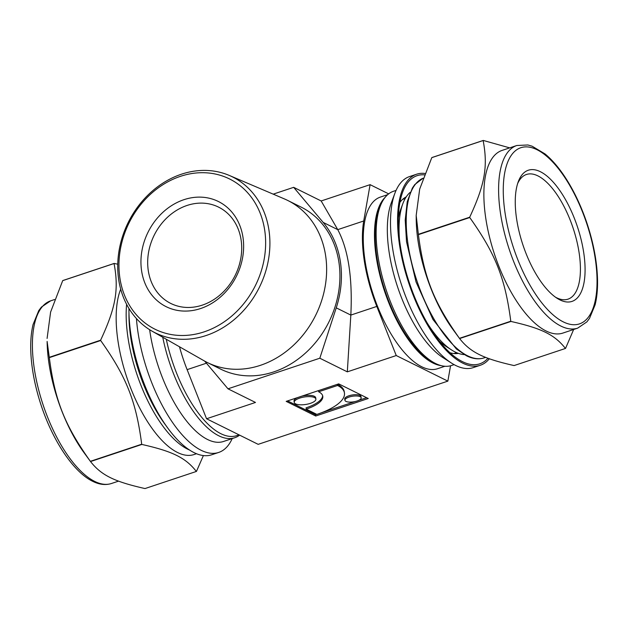 <?xml version="1.0" encoding="UTF-8"?>
<svg xmlns="http://www.w3.org/2000/svg" width="629" height="629" viewBox="0 0 629 629"><rect width="100%" height="100%" fill="white"/><g stroke="black" fill="none" stroke-linecap="round" stroke-linejoin="round"><path stroke-width="0.94" d="M196.358 471.451L145.008 488.56C114.124 481.594 101.277 475.225 90.529 461.552L141.871 444.444C172.763 451.402 185.61 457.77 196.358 471.451A112.622 46.805 -108.4 0 0 196.476 471.365L203.403 455.545M47.096 338.433L50.603 312.078L62.711 280.628L114.053 263.52C118.991 289.466 115.822 307.55 100.616 340.203L49.274 357.311L47.128 341.437A96.253 39.997 -108.4 0 0 49.078 364.128A96.253 39.997 -108.4 0 0 84.341 453.108L90.529 461.552A112.622 46.805 -108.4 0 1 90.364 461.324C64.606 425.062 54.927 400.602 49.321 357.634L100.664 340.525C126.413 376.787 136.092 401.239 141.706 444.216L90.364 461.324M117.749 264.219L114.171 263.433L62.829 280.542A112.622 46.805 -108.4 0 0 62.711 280.628M232.211 438.578A100.695 41.844 -108.4 0 1 218.727 452.432L211.659 454.783A100.695 41.844 -108.4 0 1 130.981 335.045A100.695 41.844 -108.4 0 1 128.945 308.477M196.539 453.706L194.102 454.523A94.893 39.43 -108.4 0 1 118.079 341.681A94.893 39.43 -108.4 0 1 120.697 289.159M218.727 452.432A100.695 41.844 -108.4 0 1 138.05 332.694A100.695 41.844 -108.4 0 1 136.43 318.549M239.61 435.134A91.818 38.157 -108.4 0 1 234.774 437.729L223.578 441.456A91.818 38.157 -108.4 0 1 150.017 332.277A91.818 38.157 -108.4 0 1 149.639 329.714M234.774 437.729A91.818 38.157 -108.4 0 1 162.754 337.246M565.44 348.458L514.097 365.567C483.206 358.609 470.358 352.232 459.61 338.559L510.96 321.45C541.844 328.417 554.692 334.785 565.44 348.458A112.622 46.805 -108.4 0 0 565.557 348.372L573.656 329.478M416.186 215.44L419.685 189.085L431.793 157.635L483.143 140.526C488.073 166.473 484.904 184.556 469.698 217.217L418.356 234.326L416.186 215.44L416.225 219.324A94.893 39.43 -108.4 0 0 418.143 241.693A94.893 39.43 -108.4 0 0 452.911 329.407L459.61 338.559A112.622 46.805 -108.4 0 1 459.445 338.331C433.696 302.069 424.017 277.617 418.403 234.641L469.745 217.532C495.503 253.794 505.181 278.246 510.787 321.222L459.445 338.331M509.694 147.87L483.261 140.44L431.919 157.549A112.622 46.805 -108.4 0 0 431.793 157.635M489.338 358.758A100.695 41.844 -108.4 0 1 480.281 365.276A100.695 41.844 -108.4 0 1 399.612 245.53A100.695 41.844 -108.4 0 1 416.61 174.217A100.695 41.844 -108.4 0 1 424.866 173.455M487.978 358.255A99.154 41.207 -108.4 0 1 458.47 359.371A99.154 41.207 -108.4 0 1 400.351 245.9A99.154 41.207 -108.4 0 1 402.702 192.01A99.154 41.207 -108.4 0 1 424.331 174.838M399.895 202.42A82.603 34.328 -108.4 0 1 406.232 196.885M458.376 353.364A82.603 34.328 -108.4 0 1 449.979 352.735M480.281 365.276L473.212 367.627A100.695 41.844 -108.4 0 1 451.559 363.122A100.695 41.844 -108.4 0 1 392.543 247.889A100.695 41.844 -108.4 0 1 394.926 193.166A100.695 41.844 -108.4 0 1 409.542 176.568L416.61 174.217M451.559 363.122L443.005 357.649A91.818 38.157 -108.4 0 1 389.186 252.575A91.818 38.157 -108.4 0 1 391.364 202.672L394.926 193.166M454.107 364.639L451.551 365.488A91.818 38.157 -108.4 0 1 431.809 361.376A91.818 38.157 -108.4 0 1 377.99 256.302A91.818 38.157 -108.4 0 1 380.168 206.406A91.818 38.157 -108.4 0 1 393.502 191.271L396.058 190.422M431.809 361.376L429.175 359.694A89.09 37.025 -108.4 0 1 376.96 257.748A89.09 37.025 -108.4 0 1 379.075 209.331L380.168 206.406M398.377 217.917A81.235 33.762 -108.4 0 1 400.657 209.496L402.851 203.647A86.7 36.026 -108.4 0 1 410.218 192.332M464.296 354.614A86.7 36.026 -108.4 0 1 451.614 349.976L446.354 346.61A81.235 33.762 -108.4 0 1 439.474 341.24M399.454 239.256A86.7 36.026 -108.4 0 1 402.851 203.647M451.614 349.976A86.7 36.026 -108.4 0 1 427.531 323.518M517.636 183.574A65.707 27.306 -108.4 0 1 526.457 174.485A65.707 27.306 -108.4 0 1 573.137 228.193A65.707 27.306 -108.4 0 1 568.003 299.16A65.707 27.306 -108.4 0 1 555.493 297.187M516.653 219.222A69.119 28.722 -108.4 0 1 518.288 181.663A69.119 28.722 -108.4 0 1 577.43 226.762A69.119 28.722 -108.4 0 1 557.168 298.327A69.119 28.722 -108.4 0 1 516.653 219.222M577.658 328.141L562.931 333.055A96.253 39.997 -108.4 0 1 485.816 218.593A96.253 39.997 -108.4 0 1 502.076 150.41L516.802 145.503L527.88 144.977L532.103 146.187L545.036 153.932C553.339 160.812 561.241 170.506 568.734 183.008C575.747 194.786 581.691 207.814 586.582 222.084C593.54 242.755 597.196 262.285 597.55 280.668C597.668 289.772 596.858 297.839 595.097 304.861L589.507 318.392L586.849 321.914L577.658 328.141A96.253 39.997 -108.4 0 1 560.887 326.066A96.253 39.997 -108.4 0 1 500.542 213.679A96.253 39.997 -108.4 0 1 516.802 145.503M239.059 434.859L236.693 435.645A90.45 37.591 -108.4 0 1 166.284 339.259M179.493 346.783A92.156 38.298 71.6 0 0 187.12 369.64L206.556 418.757L258.173 444.341L447.856 381.127L396.246 355.542L376.802 306.425A92.156 38.298 -108.4 0 1 363.727 220.983L370.096 184.659L388.659 193.866M148.302 270.753A53.764 45.202 116.4 0 1 168.124 216.698A53.764 45.202 116.4 0 1 218.57 207.122A53.764 45.202 116.4 0 1 235.191 275.368A53.764 45.202 116.4 0 1 170.813 303.461A53.764 45.202 116.4 0 1 148.302 270.753M141.619 270.981A58.717 49.369 116.4 0 1 210.408 198.52A58.717 49.369 116.4 0 1 224.836 292.799A58.717 49.369 116.4 0 1 141.619 270.981M119.919 278.215A83.869 70.511 116.4 0 1 218.169 174.705A83.869 70.511 116.4 0 1 238.776 309.374A83.869 70.511 116.4 0 1 119.919 278.215M118.732 279.874A87.014 73.161 116.4 0 1 149.317 193.779A87.014 73.161 116.4 0 1 229.247 175.42A87.014 73.161 116.4 0 1 259.36 287.351A87.014 73.161 116.4 0 1 152.053 331.153A87.014 73.161 116.4 0 1 118.732 279.874M229.247 175.42L284.371 198.906A90.45 76.054 116.4 0 1 287.705 200.447A90.45 76.054 116.4 0 1 315.679 315.263A90.45 76.054 116.4 0 1 207.358 362.532A90.45 76.054 116.4 0 1 204.118 360.802L152.053 331.153M287.705 200.447L301 207.035A90.45 76.054 116.4 0 1 328.967 321.851A90.45 76.054 116.4 0 1 220.653 369.121L207.358 362.532M273.206 194.149L293.664 187.332L323.164 222.407A92.156 77.485 116.4 0 1 336.24 307.848L319.815 358.216L227.989 388.816L204.7 361.132M318.651 391.781A32.865 11.401 -8.7 0 1 322.779 396.262A32.865 11.401 -8.7 0 1 306.229 409.133L316.859 414.401A54.778 19.004 171.3 0 0 344.44 392.944A54.778 19.004 171.3 0 0 337.561 385.483L318.651 391.781L318.471 390.617M337.561 385.483L337.38 384.319M306.229 409.133L306.04 407.867A32.865 11.401 -8.7 0 0 322.63 395.633M344.44 392.944L344.244 391.678A54.778 19.004 171.3 0 0 337.498 384.28M315.884 399.061A10.952 3.798 171.3 0 0 304.483 396.962A10.952 3.798 171.3 0 0 294.23 402.371A10.952 3.798 171.3 0 0 295.606 403.865A10.952 3.798 171.3 0 0 308.084 403.999A10.952 3.798 171.3 0 0 315.884 399.061L315.695 397.795A10.952 3.798 171.3 0 0 301.747 396.191M297.611 397.567A10.952 3.798 171.3 0 0 294.034 401.105L294.23 402.371M361.18 397.795L360.983 396.529A8.216 2.854 171.3 0 0 352.429 394.957A8.216 2.854 171.3 0 0 344.739 399.014L344.928 400.28A8.216 2.854 171.3 0 0 345.966 401.404A8.216 2.854 171.3 0 0 355.322 401.499A8.216 2.854 171.3 0 0 361.18 397.795A8.216 2.854 171.3 0 0 352.625 396.223A8.216 2.854 171.3 0 0 344.928 400.28M286.187 401.373L338.709 383.871L368.232 398.511L315.711 416.013L286.187 401.373M287.595 400.909L315.514 414.747L316.733 414.338M315.711 416.013L315.514 414.747M321.38 412.789L355.126 401.546M358.695 400.351L366.628 397.709M206.556 418.757L255.484 402.45L227.989 388.816M370.096 184.659L321.167 200.965L337.757 229.64C348.293 249.493 352.649 277.979 350.833 315.082L347.318 371.849L396.246 355.542M347.318 371.849L319.815 358.216M441.173 365.638A90.45 37.591 -108.4 0 1 376.299 257.418A90.45 37.591 -108.4 0 1 385.105 197.38M444.907 366.267L437.572 368.712A90.45 37.591 -108.4 0 1 365.103 261.145A90.45 37.591 -108.4 0 1 380.38 197.081L387.716 194.636M450.545 365.787L447.856 381.127M321.167 200.965L293.664 187.332M34.351 369.034A96.253 39.997 -108.4 0 1 50.611 300.859L41.428 307.078L38.77 310.584L33.07 324.533C30.554 335.021 30.043 347.515 31.552 362.013C33.007 375.647 36.065 389.634 40.712 403.983C52.38 440.206 73.373 472.033 92.691 481.311C99.303 484.621 105.562 485.352 111.467 483.497A96.253 39.997 -108.4 0 1 94.696 481.413A96.253 39.997 -108.4 0 1 34.351 369.034M189.761 450.12A94.893 39.43 -108.4 0 1 187.576 449.13A94.893 39.43 -108.4 0 1 128.088 338.347A94.893 39.43 -108.4 0 1 126.61 304.342M166.803 426.651A92.84 38.581 -108.4 0 1 128.976 313.148M563.348 321.914A92.84 38.581 -108.4 0 1 504.592 173.478A92.84 38.581 -108.4 0 1 582.588 212.138A92.84 38.581 -108.4 0 1 563.348 321.914M408.135 245.027A94.893 39.43 -108.4 0 1 423.081 178.219L414.778 184.572L412.365 188.079L407.254 201.65L405.21 220.056L406.523 241.748L416.036 281.965L432.925 319.438L456.363 348.961L466.419 355.747C472.772 358.907 478.685 359.615 484.157 357.862A94.893 39.43 -108.4 0 1 467.614 355.817A94.893 39.43 -108.4 0 1 408.135 245.027M323.164 222.407L337.757 229.64L363.727 220.983M336.24 307.848L350.833 315.082L376.802 306.425M206.438 363.2L187.12 369.64M54.613 299.522L50.611 300.859M118.574 481.13L111.467 483.497M405.225 198.512L402.584 199.401M456.591 352.657L453.949 353.537M485.667 357.358L484.157 357.862"/></g></svg>
